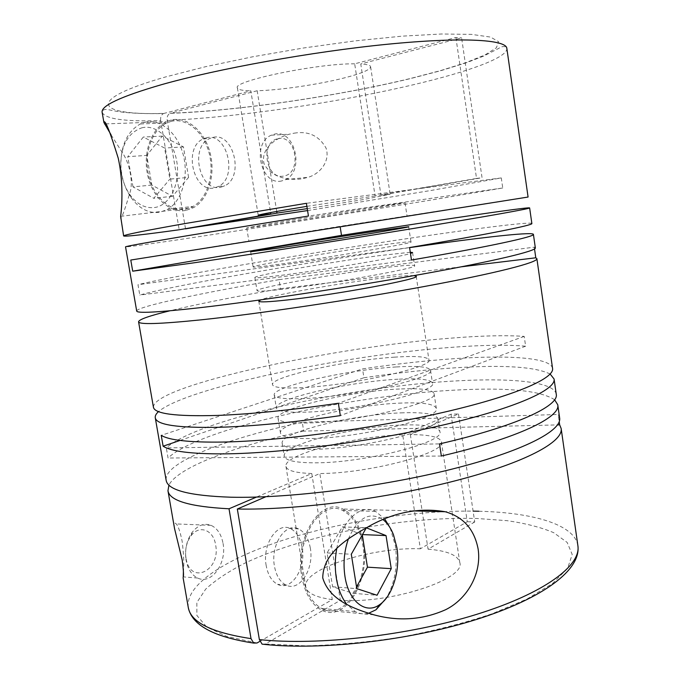 <?xml version="1.0" encoding="UTF-8"?>
<svg xmlns="http://www.w3.org/2000/svg" width="680" height="680" viewBox="0 0 680 680"><rect width="100%" height="100%" fill="white"/><g stroke="black" fill="none" stroke-linecap="round" stroke-linejoin="round"><path stroke-width="0.51" stroke-dasharray="3.4 2.55" d="M405.084 424.957C357.17 425.714 281.291 444.584 284.274 456.178C285.277 460.488 295.162 462.697 313.939 462.817C363.043 463.369 445.783 442.127 439.841 431.545C438.039 426.675 426.445 424.473 405.084 424.957M403.197 412.794C355.3 413.942 279.293 432.438 282.166 443.351C283.118 447.406 292.986 449.395 311.754 449.344C360.833 449.412 443.734 428.613 437.886 418.684C436.127 414.111 424.558 412.139 403.197 412.794M401.693 403.045C353.812 404.515 277.695 422.705 280.475 433.067C281.392 436.917 291.236 438.744 310.003 438.54C359.057 438.235 442.094 417.792 436.322 408.382C434.588 404.039 423.045 402.262 401.693 403.045M399.517 389.002C351.653 390.932 275.392 408.68 278.035 418.26C278.911 421.812 288.728 423.394 307.479 422.986C356.507 422.118 439.722 402.195 434.061 393.55C432.378 389.546 420.869 388.025 399.517 389.002M398.004 379.219C350.157 381.463 273.776 398.913 276.335 407.94C277.176 411.289 286.969 412.692 305.719 412.139C354.722 410.89 438.073 391.323 432.488 383.205C430.839 379.44 419.348 378.105 398.004 379.219M396.1 366.971C348.279 369.614 271.771 386.682 274.21 395.012C275.009 398.106 284.775 399.287 303.51 398.556C352.495 396.822 436.008 377.706 430.517 370.251C428.91 366.784 417.444 365.687 396.1 366.971M394.587 357.153C346.766 360.12 270.155 376.873 272.501 384.65C273.275 387.541 283.016 388.552 301.741 387.676C350.701 385.551 434.35 366.8 428.935 359.873C427.372 356.643 415.913 355.733 394.587 357.153M413.942 275.613C408.765 275.366 398.233 276.19 382.339 278.086C339.822 283.084 272.161 295.086 260.721 299.88M380.8 268.132C333.115 274.031 255.535 287.98 257.04 290.675C257.499 291.686 267.053 291.091 285.71 288.881C334.475 283.186 419.322 267.767 414.596 265.719C413.355 264.664 402.092 265.464 380.8 268.132M410.295 252.263L378.87 255.672C331.211 261.987 253.487 275.536 254.873 277.508C255.289 278.256 264.817 277.431 283.458 275.043C325.754 269.654 400.92 256.836 410.482 253.496M377.324 245.692C329.681 252.331 251.847 265.565 253.138 266.959C253.521 267.495 263.024 266.492 281.664 263.95C330.378 257.346 415.531 242.777 410.983 241.961C409.819 241.459 398.599 242.7 377.324 245.692M373.55 221.289L248.897 241.188L373.55 221.289M371.603 208.734C324.012 216.614 245.777 228.667 246.721 227.927L274.992 222.887C323.62 214.778 409.284 201.612 405.025 202.852L371.603 208.734M174.565 528.692C173.731 523.625 174.293 522.044 176.248 523.932C178.262 526.099 180.217 531.854 182.13 541.203C183.77 554.327 184.186 564.375 183.396 571.353M223.04 543.371C227.077 563.065 211.454 585.131 197.633 578.034C191.683 575.05 187.841 569.143 186.107 560.286L185.725 557.447C185.036 547.655 187.238 539.206 192.346 532.108C198.067 525.096 204.315 522.843 211.089 525.351C217.319 528.292 221.298 534.302 223.04 543.371M528.079 197.038L340.085 226.329L340.229 227.273M307.572 210.579L430.703 190.528L501.287 177.93L502.741 187.986L432.106 199.877C315.809 219.019 129.693 247.783 125.536 246.857M160.675 120.615C160.293 117.189 161.211 114.835 163.421 113.56C143.556 113.908 127.976 113.169 116.68 111.35C106.998 109.471 108.239 109.471 104.856 109.438C102.595 110.287 101.685 111.282 102.144 112.421C105.315 119 124.831 121.728 160.675 120.615L179.197 229.763M111.061 134.827L122.817 153.34C129.353 163.141 133.305 181.178 130.237 191.675C125.06 209.125 121.847 218.025 120.598 218.365L120.556 218.229M535.347 247.894L534.267 247.172L534.523 248.923M552.56 368.39C550.86 357.697 509.346 354.969 455.931 358.555C426.624 360.545 395.488 363.987 362.534 368.9L161.237 435.353M153.417 407.142C153.459 385.33 336.132 346.519 452.846 338.002C482.222 335.673 506.013 335.138 524.212 336.387L525.631 346.205C507.408 344.666 483.599 344.981 454.214 347.149C347.08 354.586 187.153 387.294 158.542 411.587M531.862 223.533C531.428 221.739 490.577 226.627 437.265 234.243C331.933 249.212 173.366 275.596 137.989 284.725L139.791 295.077C171.436 285.694 306.816 262.361 409.589 247.622M136.697 311.041C136.442 306.62 203.26 292.629 279.055 279.65L280.525 288.694C235.152 296.607 198.254 303.977 169.83 310.811M550.137 374.034C535.56 366.885 504.611 364.76 457.3 367.668C427.992 369.495 396.865 372.852 363.919 377.749L362.534 368.9M559.64 417.945L558.187 414.486L559.215 421.694M554.591 399.729C540.634 390.787 509.32 387.498 460.632 389.835C354.96 394.357 199.274 428.077 168.062 458.014L166.311 447.916L439.501 443.912M556.248 394.204C554.327 381.947 512.694 377.876 459.263 380.749C353.608 385.875 197.761 419.177 166.311 447.916M294.219 133.161C308.55 130.832 319.166 135.83 326.077 148.163C330.395 161.109 320.152 173.748 308.227 177.284L301.521 178.899C287.895 180.6 270.895 177.344 263.993 163.6C260.55 147.917 276.394 137.87 289.119 134.232L294.219 133.161M185.495 228.675L167.178 120.385C235.943 117.597 338.666 102.484 414.766 84.405C467.942 71.834 507.96 57.562 506.829 48.331C508.274 47.014 502.375 45.211 499.077 48.203L483.675 56.091L466.25 62.79L440.895 70.669L410.941 78.472C336.982 96.331 236.844 110.993 169.949 113.365C167.731 114.614 166.804 116.96 167.178 120.385M281.673 180.948C260.993 186.107 251.243 143.233 271.311 135.192L274.133 134.232C294.482 128.256 305.184 170.944 285.532 179.605L281.673 180.948M276.726 211.446L257.168 90.754C279.939 90.185 318.325 84.532 343.825 78.038C361.301 73.567 370.226 69.81 370.608 66.767C370.353 65.263 367.064 64.328 360.757 63.954L380.962 195.168L418.243 188.743L306.408 203.303M307.267 208.632L362.729 199.665L390.159 194.327L380.962 195.168M257.168 90.754L169.949 113.365M186.022 210.392C169.677 213.477 152.549 197.464 147.721 175.355C142.715 153.297 150.9 128.936 166.396 121.694L170.773 120.122C186.422 115.957 204.315 130.407 210.026 152.583C215.892 174.701 208.267 199.452 193.672 207.561L186.022 210.392M144.687 122.366C159.97 118.244 177.548 132.668 183.226 154.76C189.066 176.792 181.713 201.416 167.467 209.44L160.038 212.219C149.124 213.775 139.544 208.981 131.299 197.846C124.822 188.428 121.355 177.438 120.87 164.874C120.981 145.001 127.483 131.359 140.369 123.947L144.687 122.366M170.994 121.422C186.201 117.394 203.575 131.444 209.108 152.992C214.795 174.471 207.383 198.518 193.196 206.38L185.81 209.108C169.941 212.126 153.289 196.588 148.589 175.108C143.709 153.68 151.657 130.016 166.694 122.969L170.994 121.422M141.737 127.848C156.451 123.862 173.204 139.621 176.774 161.466C180.566 183.269 170.195 204.799 155.355 207.408C145.707 208.819 137.232 204.595 129.914 194.726C124.168 186.371 121.082 176.613 120.657 165.452C121.006 145.393 128.027 132.855 141.737 127.848M277.865 138.745C296.098 133.714 302.422 173.383 283.866 176.001C265.914 180.421 259.649 141.967 277.865 138.745M206.142 137.862C226.933 131.504 238.476 177.293 218.416 186.456L214.472 187.884C193.358 193.298 182.818 147.441 203.26 138.881L206.142 137.862M220.787 187.23L224.731 185.81C244.749 176.69 233.3 131.197 212.543 137.522L209.661 138.533C189.252 147.042 199.716 192.619 220.787 187.23M363.451 543.481C370.583 580.592 345.125 623.552 321.266 609.926C311.346 604.325 304.835 593.13 301.733 576.351C294.398 537.446 320.918 496.723 342.822 509.014C353.49 514.564 360.366 526.048 363.451 543.481M186.022 558.288L185.716 556.027C185.172 548.25 186.923 541.527 190.987 535.865C199.197 524.365 213.494 529.907 215.594 544.799C221.017 570.639 190.272 585.735 186.022 558.288M336.753 548.556C341.64 520.498 360.51 503.498 375.504 511.36L384.727 518.959M390.159 527.892L395.326 545.505C397.953 564.944 395.063 582.343 386.639 597.72M302.676 575.85C295.553 538.075 321.3 498.491 342.601 510.45C352.954 515.84 359.635 526.991 362.627 543.915C369.563 579.989 344.811 621.69 321.666 608.481C312.026 603.033 305.694 592.161 302.676 575.85M348.406 538.866C357.884 517.531 369.444 511.122 383.078 519.63M310.31 547.995C308.55 538.373 304.631 532.006 298.546 528.904C285.625 521.909 270.3 544.756 274.44 566.177C276.207 575.586 279.999 581.851 285.829 584.979C299.378 592.424 314.398 568.871 310.31 547.995M266.186 565.624C262.047 544.332 277.431 521.611 290.377 528.572C296.48 531.658 300.416 537.99 302.175 547.57C306.255 568.336 291.176 591.744 277.593 584.324C271.745 581.213 267.945 574.983 266.186 565.624M451.01 414.188L467.271 521.73L420.359 548.785L402.671 434.784L417.851 428.315L425.467 428.128L458.464 413.942L451.01 414.188L417.851 428.315L303.697 431.111L302.26 422.263L558.187 414.486M265.923 496.723L319.829 473.543C369.937 473.373 447.032 452.523 441.405 441.804C439.824 437.036 429.471 434.639 410.354 434.622L425.467 428.128L557.524 424.898M303.697 431.111C236.598 445.604 178.007 467.024 168.938 485.078M402.671 434.784C354.475 436.067 283.016 454.665 285.957 466.429C286.841 470.577 295.443 472.94 311.772 473.518L256.504 497.063M302.26 422.263C227.749 438.09 163.506 462.358 166.141 480.267M441.354 456.034L168.062 458.014M180.047 440.436L363.919 377.749M524.212 336.387L338.351 403.265M525.631 346.205L340.323 415.616M279.055 279.65L534.267 247.172M280.525 288.694L461.329 266.806M409.572 247.546L137.989 284.725M411.476 260.041L139.791 295.077M130.781 260.041L340.085 226.329M501.287 177.93L418.243 188.743L482.043 177.735L461.601 37.859L360.757 63.954M502.741 187.986L308.44 216.028M362.304 534.871L342.346 526.881L327.097 552.908L332.605 586.772L353.039 593.317L356.55 586.95M353.039 593.317L377.06 595.255M332.605 586.772L356.822 588.65M327.097 552.908L351.296 554.251M342.346 526.881L366.325 527.799M368.5 613.317C363.962 614.431 359.524 613.844 355.181 611.575L346.774 604.299M188.589 177.404L183.456 146.897L162.307 136.111L146.769 155.406L151.852 185.088L172.516 196.291L188.589 177.404L169.873 179.103L164.602 148.044L143.31 137.054L127.781 156.672L146.769 155.406M172.516 196.291L153.799 198.296L169.873 179.103M151.852 185.088L132.999 186.873L153.799 198.296M132.999 186.873L127.781 156.672M162.307 136.111L143.31 137.054M183.456 146.897L164.602 148.044M455.889 37.511L476.535 178.432L375.079 195.951L354.679 63.818L455.889 37.511L461.601 37.859M476.535 178.432L482.043 177.735M163.421 113.56L250.818 90.805L270.606 212.551M458.464 413.942L474.733 521.976L467.271 521.73M410.354 434.622L428.06 549.177L474.733 521.976M262.115 644.156L265.378 643.977L340.357 600.287L319.829 473.543M311.772 473.518L332.274 599.59L259.845 641.367M375.079 195.951L306.892 206.346M354.679 63.818C317.45 63.325 232.007 81.175 237.397 87.873C237.898 89.675 242.369 90.653 250.818 90.805M428.06 549.177C447.253 550.749 457.818 555.186 459.782 562.479C466.233 579.029 390.6 604.069 340.357 600.287M332.274 599.59C315.843 597.406 307.012 593.164 305.779 586.874C301.826 568.981 372.07 546.813 420.359 548.785M478.856 511.241C532.38 512.508 574.685 524.373 577.889 545.692M188.258 607.402C185.13 584.188 227.885 557.846 285.039 539.588C342.754 521.322 413.635 510.552 473.101 511.131M257.048 642.983L226.874 636.497L206.72 627.045L196.869 615.451L196.843 602.557L205.674 589.144C215.458 580.15 228.505 571.498 244.808 563.176C305.167 534.616 401.574 516.452 476.816 518.475L507.118 520.676C525.546 523.354 541.076 527.348 553.698 532.678L567.163 542.428L572.212 554.446L567.621 568.336L552.627 583.457L527.144 598.969L492.014 613.819C464.346 623.05 434.163 630.793 401.48 637.049C368.39 642.141 336.583 645.082 306.06 645.847L265.378 643.977M170.425 113.203C236.946 110.916 336.974 96.263 410.635 78.447L440.708 70.576L465.97 62.628L485.019 54.918L496.375 47.804L498.61 41.701L490.543 37.077L471.487 34.383L441.558 34L401.905 36.167L354.858 40.91L303.781 47.957L252.628 56.805L205.411 66.734L165.546 76.951C81.252 101.124 98.642 115.481 163.922 113.381M282.166 443.351L284.274 456.178M278.035 418.26L280.475 433.067M274.21 395.012L276.335 407.94M258.774 301.18L272.501 384.65M254.873 277.508L257.04 290.675M250.639 251.77L253.138 266.959M246.721 227.927L248.897 241.188M197.633 578.034L183.243 576.895M271.311 135.192L289.119 134.232M370.608 66.767L390.159 194.327M105.596 123.896L166.396 121.694M167.467 209.44L193.196 206.38M218.416 186.456L224.731 185.81M373.949 614.839L321.266 609.926M185.716 556.027L185.725 557.447M190.987 535.865L192.346 532.108M375.504 511.36L342.601 510.45M393.457 534.675L391.484 531.004M298.546 528.904L290.377 528.572M285.829 584.979L277.593 584.324M355.181 611.575L321.666 608.481M412.947 510.884L342.822 509.014M203.26 138.881L209.661 138.533M129.914 194.726L131.299 197.846M120.657 165.452L120.87 164.874M140.369 123.947L166.694 122.969M120.632 216.333L193.672 207.561M237.397 87.873L258.221 215.228M285.532 179.605L308.227 177.284M211.089 525.351L176.248 523.932M405.025 202.852L407.048 216.138M408.663 226.746L410.983 241.961M412.59 252.535L414.596 265.719M416.202 276.241L428.935 359.873M430.517 370.251L432.488 383.205M434.061 393.55L436.322 408.382M437.886 418.684L439.841 431.545M285.957 466.429L305.779 586.874M441.405 441.804L459.782 562.479"/><path stroke-width="1.02" d="M260.721 299.88L258.774 301.18C259.267 302.404 268.838 301.988 287.504 299.94C336.286 294.644 421.005 278.843 416.202 276.241L413.942 275.613M375.096 231.31C327.471 238.425 249.483 251.209 250.639 251.77L279.063 247.979C327.751 240.779 413.1 226.754 408.663 226.746L375.096 231.31M183.396 571.353L183.243 576.904C183.812 575.569 183.464 569.95 182.206 560.031L174.565 528.692L167.96 490.739C169.498 500.71 189.847 506.719 229.016 508.785L251.022 638.622C211.565 632.604 190.646 622.2 188.258 607.402C191.769 625.064 213.571 636.965 253.666 643.093L251.022 638.622M270.606 212.551L270.835 213.945L179.197 229.763C144.287 234.617 125.766 236.691 123.641 235.986C123.267 235.033 143.667 230.902 184.832 223.584L306.408 203.303L308.44 216.028L186.898 235.79C145.698 242.709 125.247 246.398 125.536 246.857L136.697 311.041C136.918 313.463 157.718 312.383 199.078 307.793C255.646 301.359 349.528 287.257 422.288 274.116C495.236 260.958 536.35 250.937 535.347 247.894L533.409 234.371C532.882 231.905 491.98 236.224 438.66 243.533L409.589 247.622M132.71 271.184L341.504 235.365L435.26 220.873C488.563 212.815 529.337 207.094 529.635 207.918C530.307 208.632 488.699 216.121 415.31 228.157C342.116 240.159 247.971 254.873 191.531 263.168L132.71 271.184L130.781 260.041L528.079 197.038L506.829 48.331C506.175 39.61 462.544 36.813 387.404 44.251C312.46 51.646 217.277 68.841 161.339 84.719C120.513 96.603 100.776 105.842 102.144 112.421L103.912 122.451L111.061 134.827M123.641 235.986L120.632 216.333C121.346 211.522 124.194 185.326 118.227 158.177C109.913 131.291 105.12 119.289 103.844 122.162M169.83 310.811C149.413 315.784 138.992 319.438 138.567 321.784C138.873 324.692 159.724 324.046 201.119 319.838C257.712 313.913 351.526 299.974 424.167 286.526C497.004 273.062 537.982 262.361 536.885 258.697L535.789 257.797L534.523 248.923M138.567 321.784L153.417 407.142C154.394 413.831 175.686 416.602 217.294 415.438C250.946 414.154 291.303 410.091 338.351 403.265L340.323 415.616C293.31 422.39 252.969 426.284 219.292 427.286C177.658 428.077 156.315 424.889 155.261 417.732L166.141 480.267C167.679 490.161 189.338 495.813 231.124 497.216C288.175 498.567 380.953 486.999 451.885 469.149C522.996 451.29 562.02 430.729 559.64 417.945L557.753 404.762L554.591 399.729M180.047 440.436L163.124 446.199L161.237 435.353C169.133 440.232 189.32 442.467 221.799 442.077C278.707 441.184 371.815 428.885 443.267 412.386C514.921 395.887 554.54 378.361 552.56 368.39L536.885 258.697M529.635 207.918L531.862 223.533C533.46 225.088 487.976 234.32 409.572 247.546L411.476 260.041C489.762 246.534 535.101 236.589 533.409 234.371M341.504 235.365L340.229 227.273M322.728 577.873C329.256 600.058 354.135 608.991 373.949 614.839C398.846 621.571 422.722 619.871 445.579 609.731C467.33 599.046 481.848 573.427 478.125 549.015C474.342 529.354 463.377 516.928 445.238 511.742C420.503 507.492 395.904 511.887 371.45 524.935C349.843 537.166 323.204 551.625 322.728 577.873M163.124 446.199C171.079 451.435 191.301 453.993 223.797 453.875C280.738 453.466 373.771 441.32 445.111 424.541C516.647 407.745 556.146 389.563 554.072 378.99L550.137 374.034M561.144 428.468L577.889 545.692C581.204 565.386 544.808 593.198 476.544 614.397C408.459 635.596 317.645 645.847 259.369 639.6L237.32 509.022C295.332 510.263 386.945 498.542 456.254 480.539C525.759 462.527 563.542 441.685 561.144 428.468L559.665 424.847L559.215 421.694M554.072 378.99L556.248 394.204C559.266 405.926 516.035 426.368 439.501 443.912L441.354 456.034C517.769 438.226 560.864 417.112 557.753 404.762M307.572 210.579L185.495 228.675M259.845 641.367L257.048 642.983L253.666 643.093M346.774 604.299C341.64 597.703 338.164 589.033 336.345 578.272C334.806 568.446 334.934 558.543 336.753 548.556M384.727 518.959L390.159 527.892M383.078 519.63C387.379 523.031 390.839 528.045 393.457 534.675L396.865 547.553C400.537 569.356 392.929 595.671 379.814 604.52C366.078 614.933 348.687 601.792 344.973 576.555C343.026 563.414 344.173 550.851 348.406 538.866M557.524 424.898L559.665 424.847M237.32 509.022L265.923 496.723M168.938 485.078L167.96 490.739M256.504 497.063L229.016 508.785M158.542 411.587C156.06 413.805 154.972 415.854 155.261 417.732M461.329 266.806L535.789 257.797M410.482 253.496L412.59 252.535L410.295 252.263M356.55 586.95L367.455 567.163L362.304 534.871M377.06 595.255L391.247 568.667L386.036 535.585L366.325 527.799L351.296 554.251L356.822 588.65L377.06 595.255M367.455 567.163L391.247 568.667M362.474 534.582L386.036 535.585M386.639 597.72L376.023 609.773L368.5 613.317M185.53 228.879L276.998 213.103L276.726 211.446M259.369 639.6L262.115 644.156C320.365 650.76 409.615 640.628 476.723 619.369C543.711 598.102 581.247 569.738 577.889 545.692M306.892 206.346C275.918 211.454 259.692 214.412 258.221 215.228L270.835 213.945M276.998 213.103L307.267 208.632M473.101 511.131L478.856 511.241M104.533 123.93L105.596 123.896M379.814 604.52L376.023 609.773M445.238 511.742L412.947 510.884M183.09 577.66L188.258 607.402"/></g></svg>
